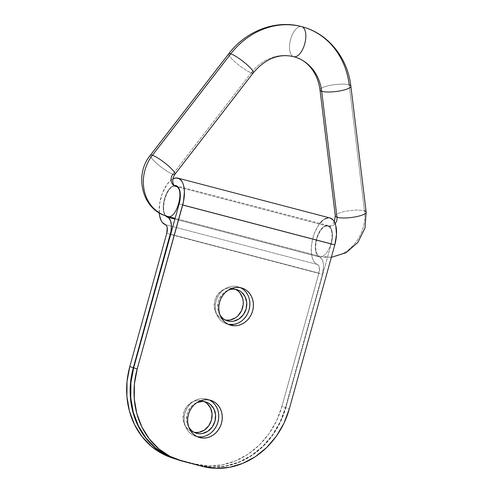 <?xml version="1.0" encoding="UTF-8"?>
<svg xmlns="http://www.w3.org/2000/svg" width="493" height="493" viewBox="0 0 493 493"><rect width="100%" height="100%" fill="white"/><g stroke="black" fill="none" stroke-linecap="round" stroke-linejoin="round"><path stroke-width="0.37" stroke-dasharray="2.46 1.85" d="M240.904 287.887L237.774 286.686L241.293 287.844L234.452 286.199L231.051 286.451L227.717 287.431L224.561 289.101L221.721 291.4L219.293 294.235L217.382 297.501L216.051 301.069L215.355 304.803L215.324 308.563L215.952 312.198L217.222 315.575L219.083 318.558L221.462 321.035L224.266 322.915L227.39 324.123A19.43 17.089 108.3 0 0 228.29 324.326L227.39 324.123A19.43 17.089 108.3 0 1 226.497 323.858A19.43 17.089 108.3 0 1 216.199 300.557A19.43 17.089 108.3 0 1 237.774 286.686A19.43 17.089 108.3 0 1 238.674 286.951A19.43 17.089 108.3 0 1 240.393 287.635M209.753 400.205L206.629 398.997L210.141 400.162L203.301 398.51L199.905 398.763L196.565 399.743L193.416 401.419L190.569 403.712L188.147 406.552L186.231 409.812L184.9 413.38L184.203 417.121L184.172 420.874L184.801 424.516L186.071 427.887L187.932 430.876L190.31 433.353L193.12 435.233L196.245 436.434A19.43 17.089 108.3 0 0 197.138 436.644L196.245 436.434A19.43 17.089 108.3 0 1 195.345 436.169A19.43 17.089 108.3 0 1 185.048 412.869A19.43 17.089 108.3 0 1 206.629 398.997A19.43 17.089 108.3 0 1 207.528 399.262A19.43 17.089 108.3 0 1 209.248 399.952M235.549 289.336A16.324 14.352 108.3 0 0 233.83 288.627A16.324 14.352 108.3 0 0 233.078 288.405L235.703 289.416M224.358 319.852A16.324 14.352 108.3 0 0 225.4 320.08L221.727 318.835L219.373 317.258L215.811 312.673L214.215 306.782L214.825 300.483L217.555 294.746L221.979 290.432L227.427 288.208L230.286 287.992L233.078 288.405A16.324 14.352 108.3 0 0 214.954 300.058A16.324 14.352 108.3 0 0 223.6 319.63A16.324 14.352 108.3 0 0 224.358 319.852L226.379 320.518L224.358 319.852M204.398 401.653A16.324 14.352 108.3 0 0 202.685 400.938A16.324 14.352 108.3 0 0 201.927 400.717L204.558 401.733M193.207 432.164A16.324 14.352 108.3 0 0 194.254 432.392L190.581 431.153L188.227 429.576L184.665 424.984L183.069 419.093L183.679 412.801L186.403 407.058L190.828 402.75L196.282 400.519L199.135 400.31L201.927 400.717A16.324 14.352 108.3 0 0 183.803 412.37A16.324 14.352 108.3 0 0 192.455 431.942A16.324 14.352 108.3 0 0 193.207 432.164L195.228 432.836L193.207 432.164M175.465 458.983A77.728 68.342 108.3 0 0 179.058 460.043L198.901 465.244A77.728 68.342 108.3 0 0 285.804 407.711L289.317 408.87L285.804 407.711L280.48 421.983L272.82 435.042L263.12 446.387L251.75 455.575L239.142 462.261L225.788 466.181L212.2 467.191L198.901 465.244L175.705 459.063M171.595 457.707A77.728 68.342 108.3 0 0 175.188 458.767L195.031 463.968A77.728 68.342 108.3 0 0 281.934 406.435L285.453 407.594A77.728 68.342 -71.7 0 1 198.543 465.127L195.031 463.968L208.329 465.916L221.924 464.905L235.272 460.986L247.88 454.3L259.25 445.111L268.956 433.766L276.61 420.708L281.934 406.435L318.897 273.153L166.776 233.269L318.897 273.153A7.771 3.697 -75.3 0 0 317.455 264.501L165.34 224.623L317.455 264.501L314.571 262.461L312.488 258.591L311.385 253.236L311.36 246.851L312.414 239.986L314.46 233.238L317.313 227.181L319.877 223.366M171.835 457.781L178.706 459.926A77.728 68.342 -71.7 0 1 175.188 458.891M237.842 315.89L235.457 317.819M175.188 458.767L198.543 465.127L175.188 458.767M175.28 458.921L198.543 465.127L211.848 467.074L225.437 466.064L238.791 462.144L251.393 455.458L262.769 446.27L272.469 434.925L280.129 421.866L285.453 407.594L322.416 274.311L170.652 234.52L322.416 274.311A15.548 7.395 -75.3 0 0 319.532 257.013L174.929 219.102L319.532 257.013L321.911 259.047L322.742 260.828L323.537 265.604L322.416 274.311L285.453 407.594L281.934 406.435L318.897 273.153L319.335 267.514L318.644 265.517L317.455 264.501A24.095 11.462 -75.3 0 1 312.901 238.039A24.095 11.462 -75.3 0 1 330.008 217.986M220.032 315.095L218.263 310.997L217.733 307.94L218.344 301.642L219.459 298.647L223.107 293.52L228.265 290.143A16.324 14.352 -71.7 0 0 220.026 315.095M188.881 427.413L187.112 423.308L186.582 420.258L187.198 413.96L188.314 410.965L191.956 405.838L197.114 402.454A16.324 14.352 -71.7 0 0 188.881 427.413M331.278 243.727A16.324 7.765 -75.3 0 0 328.036 225.504A16.324 7.765 -75.3 0 0 316.444 239.087A16.324 7.765 -75.3 0 0 319.532 257.013L317.578 255.633L316.167 253.014L315.421 249.384L315.403 245.058L316.118 240.405L317.504 235.833L319.439 231.728L321.756 228.45L324.258 226.275L326.73 225.393L328.96 225.88L330.748 227.698L331.949 230.681L332.455 234.582L332.227 239.062L331.278 243.727L285.804 407.711L331.278 243.727L179.156 203.843L331.278 243.727M165.438 215.724A16.324 7.765 104.7 0 1 164.551 198.402A16.324 7.765 104.7 0 1 174.374 185.541M240.602 321.707L243.45 319.409M249.218 298.61L247.948 295.233M199.573 436.921L202.968 436.669L206.308 435.689M209.457 434.019L212.298 431.72M159.221 212.847A24.095 11.462 104.7 0 1 172.914 178.897L170.449 180.623L166.856 184.69L162.339 193.355L159.64 203.56L159.264 213.352M174.608 185.51L172.137 186.391L169.635 188.566L167.318 191.845L165.383 195.949L163.996 200.528L163.282 205.174L163.3 209.5L164.046 213.13L165.457 215.749M322.57 220.507L324.431 219.126M328.079 217.826L329.99 217.98M175.508 186.305A7.771 6.834 -71.7 0 1 172.889 174.208A15.548 2.755 -142.3 0 0 174.966 174.226M335.302 215.897A15.548 3.494 173.1 0 1 346.98 211.072A15.548 3.494 173.1 0 1 364.481 210.862A38.867 34.171 -71.7 0 1 319.741 256.268L167.62 216.384A38.867 34.171 -71.7 0 1 165.519 215.749A38.867 34.171 108.3 0 0 167.62 216.384L319.741 256.268A15.548 7.395 104.7 0 1 316.796 239.21A15.548 7.395 104.7 0 1 327.82 226.25M295.726 57.28A45.676 40.161 108.3 0 0 293.52 56.621A15.548 7.395 104.7 0 1 290.574 39.563A15.548 7.395 104.7 0 1 301.599 26.604A15.548 7.395 -75.3 0 0 290.574 39.563A15.548 7.395 -75.3 0 0 293.52 56.621A45.676 40.161 108.3 0 0 251.251 72.791A15.548 2.755 37.7 0 1 236.578 63.283A15.548 2.755 37.7 0 1 228.703 53.829M366.17 212.175A15.548 3.494 -6.9 0 0 364.481 210.862L349.186 84.888A15.548 3.494 -6.9 0 0 331.678 85.098A15.548 3.494 -6.9 0 0 320.006 89.923M328.048 226.318A7.771 6.834 108.3 0 0 335.178 223.643A7.771 6.834 -71.7 0 1 328.048 226.318L178.016 186.983L328.048 226.318A15.548 7.395 -75.3 0 0 327.839 226.256A15.548 7.395 -75.3 0 0 316.802 239.191A15.548 7.395 -75.3 0 0 319.741 256.268A15.548 7.395 -75.3 0 0 319.951 256.329A15.548 7.395 -75.3 0 0 330.988 243.388A15.548 7.395 -75.3 0 0 328.048 226.318A15.548 7.395 104.7 0 1 330.994 243.369A15.548 7.395 104.7 0 1 319.969 256.335L175.132 218.362M228.715 53.811A15.548 2.755 -142.3 0 0 236.535 63.246A15.548 2.755 -142.3 0 0 251.251 72.791L172.889 174.208L251.251 72.791A15.548 2.755 -142.3 0 0 253.316 72.822M251.251 72.791A45.676 40.161 -71.7 0 1 293.52 56.621M167.62 216.384C158.302 214.295 167.109 182.539 175.927 186.434C167.109 182.539 158.302 214.295 167.62 216.384M319.741 256.268A38.867 34.171 108.3 0 0 364.481 210.862A15.548 3.494 -6.9 0 0 346.918 211.084A15.548 3.494 -6.9 0 0 335.308 215.922M320.006 89.948A15.548 3.494 173.1 0 1 331.616 85.104A15.548 3.494 173.1 0 1 349.186 84.888L364.481 210.862M350.874 86.226A15.548 3.494 -6.9 0 0 349.186 84.888A76.766 67.498 108.3 0 0 305.537 27.774M150.34 155.246A15.548 2.755 -142.3 0 0 158.216 164.699A15.548 2.755 -142.3 0 0 172.889 174.208A15.548 2.755 37.7 0 1 158.173 164.668A15.548 2.755 37.7 0 1 150.353 155.233M242.192 288.109L238.674 286.951M211.041 400.427L207.528 399.262M237.349 289.785L233.83 288.627M206.197 402.103L202.685 400.938M328.036 225.504L175.915 185.621M195.968 433.1L192.455 431.942M227.119 320.789L223.6 319.63M198.864 437.334L195.345 436.169M230.009 325.016L226.497 323.858M334.297 221.708L333.305 223.36L330.988 225.541L327.839 226.256L178.004 186.97M331.345 257.315L319.951 256.329"/><path stroke-width="0.74" d="M241.293 287.844A19.43 17.089 -71.7 0 1 242.192 288.109A19.43 17.089 -71.7 0 1 252.484 311.41A19.43 17.089 -71.7 0 1 230.909 325.281L229.134 324.696L234.237 325.768L237.632 325.516L240.972 324.536L244.121 322.866L246.962 320.567L249.39 317.732L251.307 314.466L252.638 310.898L253.328 307.164L253.365 303.405L252.73 299.769L251.461 296.392L249.606 293.409L247.221 290.925L244.417 289.052L241.293 287.844L237.965 287.357L234.569 287.61L231.229 288.59L228.08 290.26L225.233 292.559L222.811 295.393L220.895 298.659L219.564 302.227L218.867 305.962L218.837 309.721L219.465 313.357L220.735 316.734L222.596 319.717L224.974 322.2L227.784 324.08L230.909 325.281A19.43 17.089 -71.7 0 1 230.009 325.016A19.43 17.089 -71.7 0 1 219.712 301.716A19.43 17.089 -71.7 0 1 241.293 287.844M240.602 321.707L237.453 323.377L234.113 324.357L228.29 324.326A19.43 17.089 108.3 0 0 248.811 310.756A19.43 17.089 108.3 0 0 240.393 287.635M210.141 400.162A19.43 17.089 -71.7 0 1 211.041 400.427A19.43 17.089 -71.7 0 1 221.339 423.727A19.43 17.089 -71.7 0 1 199.764 437.599L197.983 437.014L203.085 438.086L206.481 437.833L209.821 436.853L212.976 435.183L215.817 432.885L218.239 430.05L220.155 426.784L221.486 423.216L222.183 419.481L222.214 415.722L221.585 412.08L220.316 408.709L218.454 405.721L216.076 403.243L213.272 401.364L210.141 400.162L206.82 399.675L203.418 399.928L200.084 400.908L196.929 402.578L194.088 404.876L191.66 407.711L189.75 410.977L188.418 414.545L187.722 418.28L187.691 422.039L188.32 425.675L189.589 429.052L191.45 432.034L193.829 434.512L196.633 436.391L199.764 437.599A19.43 17.089 -71.7 0 1 198.864 437.334A19.43 17.089 -71.7 0 1 188.566 414.034A19.43 17.089 -71.7 0 1 210.141 400.162M199.573 436.921L197.138 436.644A19.43 17.089 108.3 0 0 217.659 423.074A19.43 17.089 108.3 0 0 209.248 399.952M228.142 290.192L230.946 289.366L233.799 289.157L236.591 289.564A16.324 14.352 -71.7 0 1 237.349 289.785A16.324 14.352 -71.7 0 1 245.995 309.357A16.324 14.352 -71.7 0 1 227.871 321.011L225.246 320L222.891 318.423L220.032 315.095A16.324 14.352 -71.7 0 0 227.119 320.789L227.063 320.77M235.457 317.819L230.003 320.049L225.4 320.08A16.324 14.352 108.3 0 0 242.346 308.624A16.324 14.352 108.3 0 0 235.549 289.336L238.057 290.993L240.06 293.076L242.685 298.419L243.215 301.476L243.191 304.631L241.49 310.763L237.842 315.89M196.997 402.504L202.654 401.468L205.445 401.875A16.324 14.352 -71.7 0 1 206.197 402.103A16.324 14.352 -71.7 0 1 214.849 421.675A16.324 14.352 -71.7 0 1 196.725 433.329L194.1 432.312L191.74 430.734L188.881 427.413A16.324 14.352 -71.7 0 0 195.968 433.1L195.912 433.082M194.254 432.392A16.324 14.352 108.3 0 0 211.195 420.942A16.324 14.352 108.3 0 0 204.398 401.653L206.912 403.311L210.474 407.896L212.07 413.787L211.46 420.085L208.73 425.823L204.305 430.136L198.858 432.361L194.254 432.392M175.705 459.063L166.554 455.224L155.326 447.706L145.811 437.79L138.373 425.853L133.295 412.345L130.768 397.802L130.904 382.765L133.683 367.827L137.196 368.986L183.501 201.563L184.413 191.506L183.667 185.75L182.897 183.347L181.892 181.338L179.249 178.663L175.964 177.942L172.914 178.897A24.095 11.462 104.7 0 1 177.887 178.102A24.095 11.462 104.7 0 1 182.675 205.008L334.796 244.885L289.317 408.87L283.999 423.142L276.339 436.206L266.633 447.545L255.263 456.734L242.661 463.42L229.307 467.339L215.718 468.35L202.413 466.409L182.57 461.201L170.067 456.382L158.845 448.87L149.33 438.949L141.885 427.012L136.808 413.51L134.287 398.96L134.416 383.93L137.196 368.986L182.675 205.008L334.796 244.885L289.317 408.87A77.728 68.342 -71.7 0 1 202.413 466.409L182.57 461.201A77.728 68.342 -71.7 0 1 178.977 460.142A77.728 68.342 -71.7 0 1 137.196 368.986L133.683 367.827A77.728 68.342 108.3 0 0 175.465 458.983L178.977 460.142M175.188 458.891A77.728 68.342 -71.7 0 1 175.114 458.866A77.728 68.342 -71.7 0 1 133.332 367.71L129.813 366.552A77.728 68.342 108.3 0 0 171.595 457.707L175.114 458.866M175.28 458.921L166.203 455.107L154.975 447.595L145.46 437.673L138.022 425.736L132.937 412.234L130.417 397.685L130.553 382.648L133.332 367.71L170.966 231.464L171.416 225.72L170.621 220.944L168.705 217.875L167.41 217.136A16.324 7.765 104.7 0 1 165.438 215.724L167.41 217.136L174.929 219.102L167.41 217.136A15.548 7.395 104.7 0 1 170.295 234.428L170.652 234.52L170.295 234.428L133.332 367.71L129.813 366.552L166.776 233.269L167.213 227.637L166.523 225.634L165.34 224.623A7.771 3.697 104.7 0 1 166.776 233.269L129.813 366.552L127.034 381.49L126.904 396.526L129.425 411.07L134.503 424.572L141.941 436.515L151.456 446.43L162.684 453.948L171.835 457.781M228.265 290.143A16.324 14.352 -71.7 0 1 236.591 289.564L239.222 290.574L241.576 292.152L245.138 296.743L246.734 302.634L246.124 308.926L243.394 314.67L238.969 318.977L233.522 321.208L230.662 321.418L227.871 321.011A16.324 14.352 -71.7 0 1 227.119 320.789M197.114 402.454A16.324 14.352 -71.7 0 1 205.445 401.875L208.071 402.892L210.431 404.47L213.987 409.061L215.583 414.952L214.973 421.244L212.249 426.981L207.824 431.295L202.37 433.526L199.517 433.735L196.725 433.329A16.324 14.352 -71.7 0 1 195.968 433.1M174.374 185.541A16.324 7.765 104.7 0 1 175.915 185.621A16.324 7.765 104.7 0 1 179.156 203.843L180.105 199.178L180.333 194.698L179.828 190.797L178.626 187.815L176.839 185.997L174.374 185.541M133.683 367.827L179.156 203.843L133.683 367.827M243.45 319.409L245.871 316.574L247.788 313.308L249.119 309.74L249.815 306.005L249.846 302.246L249.218 298.61M247.948 295.233L246.087 292.244L243.708 289.767L240.904 287.887M206.308 435.689L209.457 434.019M212.298 431.72L214.726 428.885L216.643 425.619L217.974 422.051L218.664 418.317L218.701 414.558L218.066 410.922L216.797 407.545L214.942 404.562L212.557 402.085L209.753 400.205M165.34 224.623A24.095 11.462 104.7 0 1 159.221 212.847L159.683 216.193L161.297 220.852L162.45 222.577L165.34 224.623M329.786 217.931L332.787 219.65L334.014 221.221L335.788 225.628L336.497 234.619L334.796 244.885A24.095 11.462 -75.3 0 0 330.008 217.986L177.887 178.102M319.877 223.366L322.57 220.507M324.431 219.126L328.079 217.826M174.966 174.226A15.548 2.755 -142.3 0 0 167.09 164.773A15.548 2.755 -142.3 0 0 152.423 155.264A38.867 34.171 108.3 0 0 165.519 215.749A38.867 34.171 -71.7 0 1 152.423 155.264A15.548 2.755 37.7 0 1 167.133 164.81A15.548 2.755 37.7 0 1 174.953 174.245A15.548 2.755 37.7 0 1 172.889 174.208A7.771 6.834 108.3 0 0 175.508 186.305A7.771 6.834 108.3 0 0 175.927 186.434A7.771 6.834 -71.7 0 1 175.508 186.305M167.62 216.384C176.439 220.279 185.245 188.523 175.927 186.434C185.245 188.523 176.439 220.279 167.62 216.384L175.132 218.362M228.703 53.829A15.548 2.755 37.7 0 1 230.786 53.848A76.766 67.498 -71.7 0 1 301.827 26.671A76.766 67.498 -71.7 0 1 305.537 27.774A76.766 67.498 -71.7 0 1 349.186 84.888A15.548 3.494 173.1 0 1 350.874 86.201A15.548 3.494 173.1 0 1 339.258 91.039A15.548 3.494 173.1 0 1 321.695 91.26A45.676 40.161 108.3 0 0 295.726 57.28A45.676 40.161 -71.7 0 1 321.695 91.26L336.996 217.234A15.548 3.494 173.1 0 1 335.302 215.897M320.006 89.923A15.548 3.494 -6.9 0 0 321.695 91.26A15.548 3.494 173.1 0 1 320.006 89.948C317.554 71.516 306.258 60.374 295.627 57.243L293.729 56.683A15.548 7.395 -75.3 0 0 304.766 43.723A15.548 7.395 -75.3 0 0 301.827 26.671A76.766 67.498 108.3 0 0 230.786 53.848L152.423 155.264L230.786 53.848A15.548 2.755 37.7 0 1 245.452 63.357A15.548 2.755 37.7 0 1 253.328 72.81A15.548 2.755 37.7 0 1 251.251 72.791M335.178 223.643A7.771 6.834 108.3 0 0 336.996 217.234A15.548 3.494 -6.9 0 0 354.559 217.019A15.548 3.494 -6.9 0 0 366.17 212.175L350.874 86.201A15.548 3.494 -6.9 0 1 339.202 91.051A15.548 3.494 -6.9 0 1 321.695 91.26L336.996 217.234A7.771 6.834 -71.7 0 1 335.178 223.643M175.927 186.434L175.57 186.329C172.149 185.078 171.755 178.589 174.953 174.245L253.316 72.822A15.548 2.755 -142.3 0 0 245.496 63.387A15.548 2.755 -142.3 0 0 230.786 53.848A15.548 2.755 -142.3 0 0 228.715 53.811C245.958 30.936 275.624 19.461 301.611 26.61L305.37 27.719C329.835 35.496 347.904 59.24 350.874 86.201M364.481 210.862A15.548 3.494 173.1 0 1 366.176 212.206A15.548 3.494 173.1 0 1 354.504 217.025A15.548 3.494 173.1 0 1 336.996 217.234A15.548 3.494 -6.9 0 1 335.308 215.922L334.297 221.708M305.537 27.774A76.766 67.498 108.3 0 0 301.827 26.671A15.548 7.395 104.7 0 1 304.766 43.723A15.548 7.395 104.7 0 1 293.748 56.689C278.958 53.244 265.487 58.624 253.316 72.822M293.902 56.726A45.676 40.161 -71.7 0 1 295.726 57.28M228.715 53.811L150.353 155.233A15.548 2.755 37.7 0 1 152.423 155.264A15.548 2.755 -142.3 0 0 150.34 155.246M150.353 155.233C134.041 174.67 141.805 208.792 165.827 215.854L167.83 216.445M175.718 186.372L178.004 186.97M366.17 212.175L364.993 228.019L357.949 242.316L346.117 252.712L331.345 257.315M335.308 215.922L320.006 89.948"/></g></svg>
